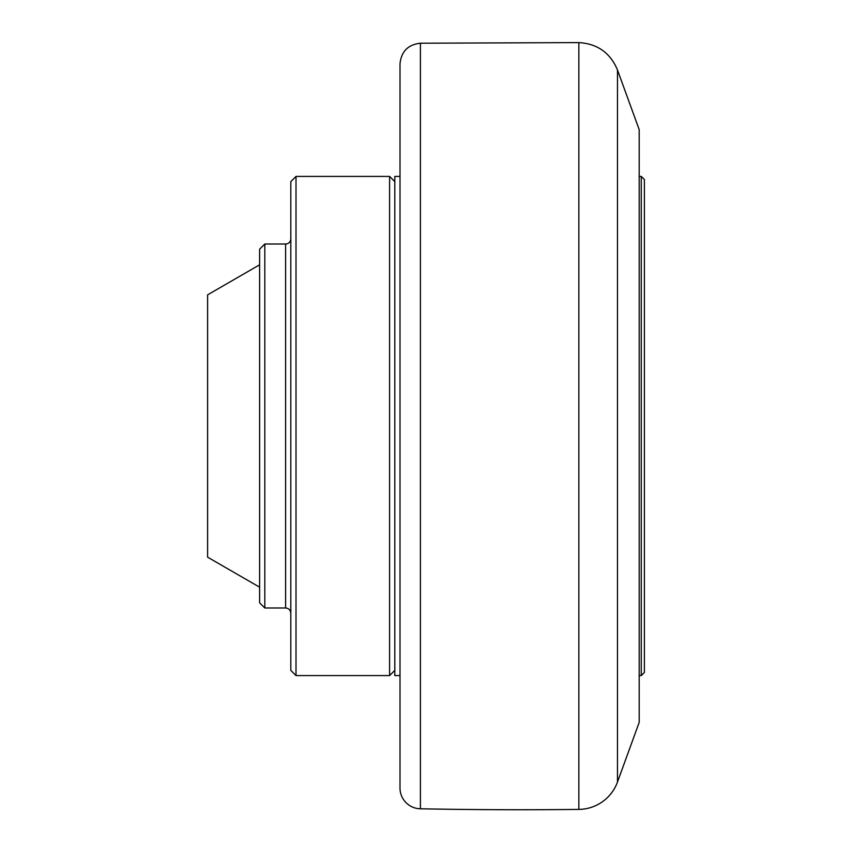 <?xml version="1.0" encoding="UTF-8"?>
<svg xmlns="http://www.w3.org/2000/svg" width="852" height="852" viewBox="0 0 852 852"><rect width="100%" height="100%" fill="white"/><g stroke="black" fill="none" stroke-linecap="round" stroke-linejoin="round"><path stroke-width="1.28" d="M617.476 782.029L617.476 69.971L639.192 129.621L639.192 722.379L617.476 782.029A41.599 41.599 0 0 1 578.859 809.4A5199.703 5199.703 0 0 1 420.409 808.793A20.799 20.799 0 0 1 400.003 787.993L400.003 64.007C401.175 51.557 407.98 44.623 420.409 43.207L578.859 42.6L578.859 809.4M259.604 264.812L207.611 294.835L207.611 557.165L259.604 587.188M296.006 675.583L296.006 176.417L389.598 176.417L389.598 675.583L296.006 675.583L290.809 670.386L290.809 181.614L296.006 176.417M264.812 244.013L259.604 249.21L259.604 602.79L264.812 607.987L264.812 244.013L285.612 244.013A5.197 5.197 0 0 0 290.809 238.816M400.003 176.417L394.806 176.417L394.806 675.583L400.003 675.583M641.268 675.583L644.389 672.462L644.389 179.538L641.268 176.417L641.268 675.583L639.192 675.583M420.409 808.793L420.409 43.207M285.612 244.013L285.612 607.987C288.764 608.296 290.5 610.032 290.809 613.184M617.476 69.971C610.277 52.845 597.401 43.718 578.859 42.6M394.806 181.614L389.598 176.417M394.806 670.386L389.598 675.583M264.812 607.987L285.612 607.987M639.192 176.417L641.268 176.417"/></g></svg>
